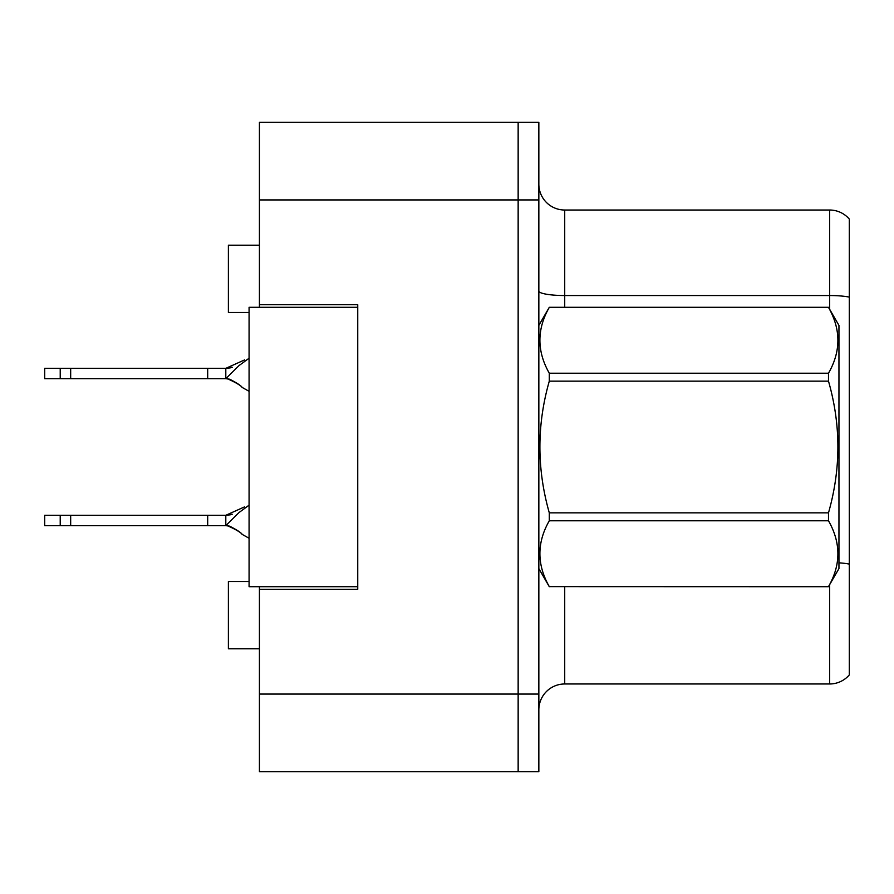 <?xml version="1.0" encoding="UTF-8"?>
<svg xmlns="http://www.w3.org/2000/svg" width="894" height="894" viewBox="0 0 894 894"><rect width="100%" height="100%" fill="white"/><g stroke="black" fill="none" stroke-linecap="round" stroke-linejoin="round"><path stroke-width="1.34" d="M259.428 586.71L259.428 771.69L518.151 771.69L518.151 122.31L259.428 122.31L259.428 307.29M259.428 304.709L357.745 304.709L357.745 589.291L259.428 589.291M259.428 122.31L538.847 122.31L538.847 771.69L518.151 771.69M249.08 581.536L228.383 581.536L228.383 648.798L259.428 648.798M249.08 312.464L228.383 312.464L228.383 245.202L259.428 245.202M538.847 709.858A25.87 25.87 0 0 1 564.717 683.977L829.643 683.977L829.643 584.732M849.3 219.075A25.87 25.87 0 0 0 829.643 210.023A25.87 25.87 0 0 1 849.3 219.075L849.3 674.925A25.87 25.87 0 0 1 829.643 683.977M849.3 297.11L849.3 299.132L849.3 297.11A25.87 4.492 180 0 0 829.643 295.534L829.643 210.023L564.717 210.023A25.87 25.87 0 0 1 538.847 184.142A25.87 25.87 0 0 0 564.717 210.023L564.717 307.29M357.745 586.71L249.08 586.71L249.08 307.29L357.745 307.29M538.847 325.405L549.296 307.29L828.492 307.29L838.952 325.405L838.952 568.595L828.492 586.632C841.019 564.773 841.019 542.826 828.492 520.777L549.296 520.777C536.769 542.636 536.769 564.595 549.296 586.632L828.492 586.71M828.492 307.29L549.296 307.368C536.769 329.227 536.769 351.174 549.296 373.223L549.296 381.146C536.769 424.941 536.769 468.836 549.296 512.854L549.296 520.777M549.296 373.223L828.492 373.223C841.019 351.364 841.019 329.405 828.492 307.368M828.492 373.223L828.492 381.146L549.296 381.146M549.296 512.854L828.492 512.854C841.019 468.836 841.019 424.941 828.492 381.146M828.492 512.854L828.492 520.777M538.847 568.595L549.296 586.71M549.296 586.632L828.492 586.632M249.08 505.166L238.977 512.564L225.802 525.65L44.7 525.65L44.7 515.302L225.802 515.302L244.621 506.853M232.284 514.251L225.802 515.302L225.802 525.65C222.628 523.158 240.62 531.349 242.028 534.299L249.08 538.266M207.687 525.65L207.687 515.302M70.671 525.65L70.671 515.302M60.222 525.65L60.222 515.302M249.08 358.226L238.977 365.612L225.802 378.698L44.7 378.698L44.7 368.35L225.802 368.35L244.621 359.902M232.284 367.3L225.802 368.35L225.802 378.698C222.628 376.206 240.62 384.398 242.028 387.348L249.08 391.315L242.028 387.348C240.62 384.398 222.628 376.206 225.802 378.698C222.628 376.206 240.62 384.398 242.028 387.348C240.62 384.398 222.628 376.206 225.802 378.698L229.59 379.19C236.843 382.867 241.101 385.672 242.363 387.605M207.687 378.698L207.687 368.35M70.671 378.698L70.671 368.35M60.222 378.698L60.222 368.35M259.428 694.068L538.847 694.068M259.428 199.932L538.847 199.932M564.717 586.71L564.717 683.977M829.643 309.268L829.643 295.534L564.717 295.534A25.87 4.492 0 0 1 538.847 291.042M849.3 564.103A25.87 4.492 180 0 0 838.952 562.829M242.363 534.556C241.268 532.757 237.022 529.952 229.613 526.153L225.802 525.65C222.628 523.158 240.62 531.349 242.028 534.299L242.028 534.299C240.62 531.349 222.628 523.158 225.802 525.65C222.628 523.158 240.62 531.349 242.028 534.299C240.62 531.349 222.628 523.158 225.802 525.65L229.59 526.141M230.239 514.832L225.802 515.302L230.239 514.832M230.239 367.881L225.802 368.35"/></g></svg>
